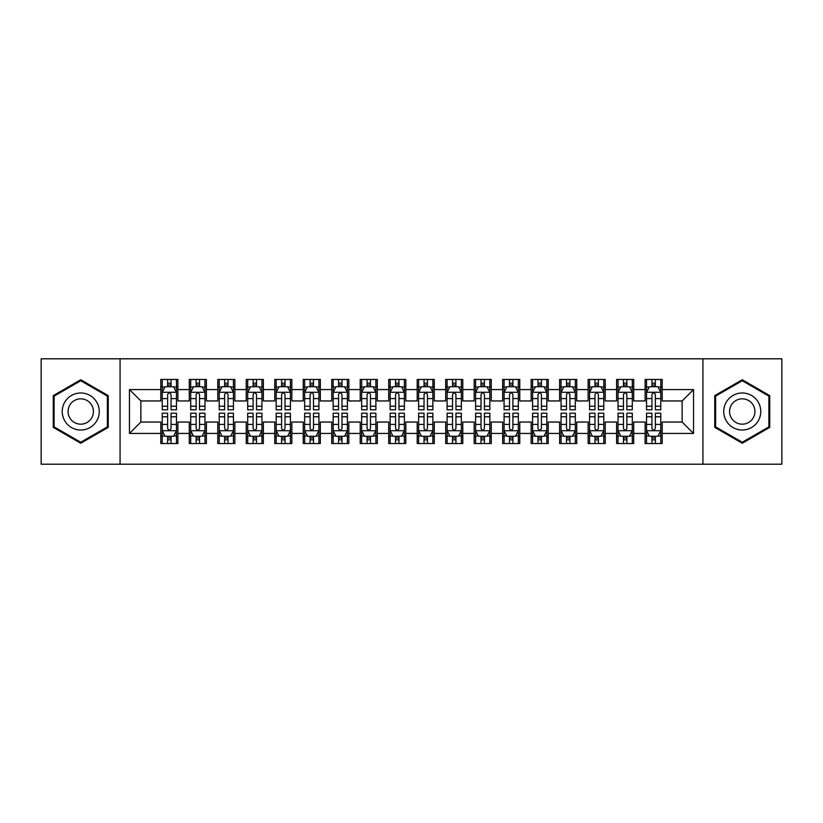 <?xml version="1.0" encoding="UTF-8"?>
<svg xmlns="http://www.w3.org/2000/svg" width="823" height="823" viewBox="0 0 823 823"><rect width="100%" height="100%" fill="white"/><g stroke="black" fill="none" stroke-linecap="round" stroke-linejoin="round"><path stroke-width="1.23" d="M702.935 464.203L781.85 464.203L781.85 358.797L702.935 358.797L702.935 464.203L120.065 464.203L120.065 358.797L41.15 358.797L41.15 464.203L120.065 464.203M702.935 358.797L120.065 358.797M129.468 433.433L129.468 389.567L160.804 389.567L160.804 400.955L140.856 400.955L140.856 422.045L129.468 433.433L160.804 433.433L160.804 443.546L177.891 443.546L177.891 433.433L189.29 433.433L189.29 443.546L206.388 443.546L206.388 433.433L217.776 433.433L217.776 443.546L234.874 443.546L234.874 433.433L246.262 433.433L246.262 443.546L263.36 443.546L263.36 433.433L274.759 433.433L274.759 443.546L291.846 443.546L291.846 433.433L303.245 433.433L303.245 443.546L320.332 443.546L320.332 433.433L331.731 433.433L331.731 443.546L348.829 443.546L348.829 433.433L360.217 433.433L360.217 443.546L377.315 443.546L377.315 433.433L388.713 433.433L388.713 443.546L405.801 443.546L405.801 433.433L417.199 433.433L417.199 443.546L434.287 443.546L434.287 433.433L445.685 433.433L445.685 443.546L462.783 443.546L462.783 433.433L474.171 433.433L474.171 443.546L491.269 443.546L491.269 433.433L502.668 433.433L502.668 443.546L519.755 443.546L519.755 433.433L531.154 433.433L531.154 443.546L548.241 443.546L548.241 433.433L559.64 433.433L559.64 443.546L576.738 443.546L576.738 433.433L588.126 433.433L588.126 443.546L605.224 443.546L605.224 433.433L616.612 433.433L616.612 443.546L633.71 443.546L633.71 433.433L645.109 433.433L645.109 443.546L662.196 443.546L662.196 422.045L682.144 422.045L682.144 400.955L662.196 400.955L662.196 389.567L693.532 389.567L693.532 433.433L662.196 433.433M662.196 389.567L662.196 379.454L645.109 379.454L645.109 389.567L633.71 389.567L633.71 379.454L616.612 379.454L616.612 389.567L605.224 389.567L605.224 379.454L588.126 379.454L588.126 389.567L576.738 389.567L576.738 379.454L559.64 379.454L559.64 389.567L548.241 389.567L548.241 379.454L531.154 379.454L531.154 389.567L519.755 389.567L519.755 379.454L502.668 379.454L502.668 389.567L491.269 389.567L491.269 379.454L474.171 379.454L474.171 389.567L462.783 389.567L462.783 379.454L445.685 379.454L445.685 389.567L434.287 389.567L434.287 379.454L417.199 379.454L417.199 389.567L405.801 389.567L405.801 379.454L388.713 379.454L388.713 389.567L377.315 389.567L377.315 379.454L360.217 379.454L360.217 389.567L348.829 389.567L348.829 379.454L331.731 379.454L331.731 389.567L320.332 389.567L320.332 379.454L303.245 379.454L303.245 389.567L291.846 389.567L291.846 379.454L274.759 379.454L274.759 389.567L263.36 389.567L263.36 379.454L246.262 379.454L246.262 389.567L234.874 389.567L234.874 379.454L217.776 379.454L217.776 389.567L206.388 389.567L206.388 379.454L189.29 379.454L189.29 389.567L177.891 389.567L177.891 379.454L160.804 379.454L160.804 389.567M633.71 433.433L633.71 422.045L645.109 422.045L645.109 433.433M693.532 389.567L682.144 400.955M605.224 433.433L605.224 422.045L616.612 422.045L616.612 433.433M645.109 389.567L645.109 400.955L633.71 400.955L633.71 389.567M576.738 433.433L576.738 422.045L588.126 422.045L588.126 433.433M616.612 389.567L616.612 400.955L605.224 400.955L605.224 389.567M548.241 433.433L548.241 422.045L559.64 422.045L559.64 433.433M588.126 389.567L588.126 400.955L576.738 400.955L576.738 389.567M519.755 433.433L519.755 422.045L531.154 422.045L531.154 433.433M559.64 389.567L559.64 400.955L548.241 400.955L548.241 389.567M491.269 433.433L491.269 422.045L502.668 422.045L502.668 433.433M531.154 389.567L531.154 400.955L519.755 400.955L519.755 389.567M462.783 433.433L462.783 422.045L474.171 422.045L474.171 433.433M502.668 389.567L502.668 400.955L491.269 400.955L491.269 389.567M434.287 433.433L434.287 422.045L445.685 422.045L445.685 433.433M474.171 389.567L474.171 400.955L462.783 400.955L462.783 389.567M405.801 433.433L405.801 422.045L417.199 422.045L417.199 433.433M445.685 389.567L445.685 400.955L434.287 400.955L434.287 389.567M377.315 433.433L377.315 422.045L388.713 422.045L388.713 433.433M417.199 389.567L417.199 400.955L405.801 400.955L405.801 389.567M348.829 433.433L348.829 422.045L360.217 422.045L360.217 433.433M388.713 389.567L388.713 400.955L377.315 400.955L377.315 389.567M320.332 433.433L320.332 422.045L331.731 422.045L331.731 433.433M360.217 389.567L360.217 400.955L348.829 400.955L348.829 389.567M291.846 433.433L291.846 422.045L303.245 422.045L303.245 433.433M331.731 389.567L331.731 400.955L320.332 400.955L320.332 389.567M263.36 433.433L263.36 422.045L274.759 422.045L274.759 433.433M303.245 389.567L303.245 400.955L291.846 400.955L291.846 389.567M234.874 433.433L234.874 422.045L246.262 422.045L246.262 433.433M274.759 389.567L274.759 400.955L263.36 400.955L263.36 389.567M206.388 433.433L206.388 422.045L217.776 422.045L217.776 433.433M246.262 389.567L246.262 400.955L234.874 400.955L234.874 389.567M177.891 433.433L177.891 422.045L189.29 422.045L189.29 433.433M217.776 389.567L217.776 400.955L206.388 400.955L206.388 389.567M140.856 422.045L160.804 422.045L160.804 433.433M189.29 389.567L189.29 400.955L177.891 400.955L177.891 389.567M645.109 386.573L646.528 386.573M660.776 386.573L662.196 386.573M616.612 386.573L618.042 386.573M632.29 386.573L633.71 386.573M588.126 386.573L589.556 386.573M603.794 386.573L605.224 386.573M559.64 386.573L561.06 386.573M575.308 386.573L576.738 386.573M531.154 386.573L532.574 386.573M546.822 386.573L548.241 386.573M502.668 386.573L504.088 386.573M518.336 386.573L519.755 386.573M474.171 386.573L475.601 386.573M489.839 386.573L491.269 386.573M445.685 386.573L447.115 386.573M461.353 386.573L462.783 386.573M417.199 386.573L418.619 386.573M432.867 386.573L434.287 386.573M388.713 386.573L390.133 386.573M404.381 386.573L405.801 386.573M360.217 386.573L361.647 386.573M375.885 386.573L377.315 386.573M331.731 386.573L333.161 386.573M347.399 386.573L348.829 386.573M303.245 386.573L304.664 386.573M318.913 386.573L320.332 386.573M274.759 386.573L276.178 386.573M290.426 386.573L291.846 386.573M246.262 386.573L247.692 386.573M261.94 386.573L263.36 386.573M217.776 386.573L219.206 386.573M233.444 386.573L234.874 386.573M189.29 386.573L190.71 386.573M204.958 386.573L206.388 386.573M160.804 386.573L162.224 386.573M176.472 386.573L177.891 386.573M160.804 436.427L162.224 436.427M176.472 436.427L177.891 436.427M189.29 436.427L190.71 436.427M204.958 436.427L206.388 436.427M217.776 436.427L219.206 436.427M233.444 436.427L234.874 436.427M246.262 436.427L247.692 436.427M261.94 436.427L263.36 436.427M274.759 436.427L276.178 436.427M290.426 436.427L291.846 436.427M303.245 436.427L304.664 436.427M318.913 436.427L320.332 436.427M331.731 436.427L333.161 436.427M347.399 436.427L348.829 436.427M360.217 436.427L361.647 436.427M375.885 436.427L377.315 436.427M388.713 436.427L390.133 436.427M404.381 436.427L405.801 436.427M417.199 436.427L418.619 436.427M432.867 436.427L434.287 436.427M445.685 436.427L447.115 436.427M461.353 436.427L462.783 436.427M474.171 436.427L475.601 436.427M489.839 436.427L491.269 436.427M502.668 436.427L504.088 436.427M518.336 436.427L519.755 436.427M531.154 436.427L532.574 436.427M546.822 436.427L548.241 436.427M559.64 436.427L561.06 436.427M575.308 436.427L576.738 436.427M588.126 436.427L589.556 436.427M603.794 436.427L605.224 436.427M616.612 436.427L618.042 436.427M632.29 436.427L633.71 436.427M645.109 436.427L646.528 436.427M660.776 436.427L662.196 436.427M129.468 389.567L140.856 400.955M682.144 422.045L693.532 433.433M108.245 395.626L80.747 379.753L53.258 395.626L53.258 427.374L80.747 443.247L108.245 427.374L108.245 395.626M714.755 395.626L714.755 427.374L742.253 443.247L769.742 427.374L769.742 395.626L742.253 379.753L714.755 395.626M171.061 383.158L167.635 383.158M176.472 406.223L171.061 406.223L171.061 409.792L176.472 409.792L176.472 392.417L173.622 386.717L165.073 386.717L162.224 392.417L162.224 409.792L167.635 409.792L167.635 406.223L162.224 406.223M162.224 392.417L162.224 379.454M176.472 392.417L176.472 379.454M167.635 386.717L167.635 379.454M171.061 379.454L171.061 386.717M171.061 406.223L171.061 394.546C169.919 392.355 168.777 392.355 167.635 394.546L167.635 406.223M171.061 386.573L167.635 386.573M167.635 439.842L171.061 439.842M162.224 416.777L167.635 416.777L167.635 413.208L162.224 413.208L162.224 430.583L165.073 436.283L173.622 436.283L176.472 430.583L176.472 413.208L171.061 413.208L171.061 416.777L176.472 416.777M176.472 430.583L176.472 443.546M162.224 430.583L162.224 443.546M171.061 436.283L171.061 443.546M167.635 443.546L167.635 436.283M167.635 416.777L167.635 428.454C168.777 430.645 169.919 430.645 171.061 428.454L171.061 416.777M167.635 436.427L171.061 436.427M199.547 383.158L196.131 383.158M204.958 406.223L199.547 406.223L199.547 409.792L204.958 409.792L204.958 392.417L202.108 386.717L193.559 386.717L190.71 392.417L190.71 409.792L196.131 409.792L196.131 406.223L190.71 406.223M190.71 392.417L190.71 379.454M204.958 392.417L204.958 379.454M196.131 386.717L196.131 379.454M199.547 379.454L199.547 386.717M199.547 406.223L199.547 394.546C198.405 392.355 197.273 392.355 196.131 394.546L196.131 406.223M199.547 386.573L196.131 386.573M228.033 383.158L224.617 383.158M233.444 406.223L228.033 406.223L228.033 409.792L233.444 409.792L233.444 392.417L230.594 386.717L222.056 386.717L219.206 392.417L219.206 409.792L224.617 409.792L224.617 406.223L219.206 406.223M219.206 392.417L219.206 379.454M233.444 392.417L233.444 379.454M224.617 386.717L224.617 379.454M228.033 379.454L228.033 386.717M228.033 406.223L228.033 394.546C226.901 392.355 225.759 392.355 224.617 394.546L224.617 406.223M228.033 386.573L224.617 386.573M196.131 439.842L199.547 439.842M190.71 416.777L196.131 416.777L196.131 413.208L190.71 413.208L190.71 430.583L193.559 436.283L202.108 436.283L204.958 430.583L204.958 413.208L199.547 413.208L199.547 416.777L204.958 416.777M204.958 430.583L204.958 443.546M190.71 430.583L190.71 443.546M199.547 436.283L199.547 443.546M196.131 443.546L196.131 436.283M196.131 416.777L196.131 428.454C197.263 430.645 198.405 430.645 199.547 428.454L199.547 416.777M196.131 436.427L199.547 436.427M224.617 439.842L228.033 439.842M219.206 416.777L224.617 416.777L224.617 413.208L219.206 413.208L219.206 430.583L222.056 436.283L230.594 436.283L233.444 430.583L233.444 413.208L228.033 413.208L228.033 416.777L233.444 416.777M233.444 430.583L233.444 443.546M219.206 430.583L219.206 443.546M228.033 436.283L228.033 443.546M224.617 443.546L224.617 436.283M224.617 416.777L224.617 428.454C225.749 430.645 226.891 430.645 228.033 428.454L228.033 416.777M224.617 436.427L228.033 436.427M96.785 402.241A18.518 18.518 0 0 0 71.488 395.462A18.518 18.518 0 0 0 64.708 420.759A18.518 18.518 0 0 0 90.005 427.538A18.518 18.518 0 0 0 96.785 402.241M91.723 405.163A12.674 12.674 0 0 0 74.409 400.523A12.674 12.674 0 0 0 69.77 417.837A12.674 12.674 0 0 0 87.084 422.477A12.674 12.674 0 0 0 91.723 405.163M80.747 442.26L54.112 426.88L54.112 396.12L80.747 380.74L107.381 396.12L107.381 426.88L80.747 442.26M758.292 402.241A18.518 18.518 0 0 0 732.995 395.462A18.518 18.518 0 0 0 726.215 420.759A18.518 18.518 0 0 0 751.512 427.538A18.518 18.518 0 0 0 758.292 402.241M753.23 405.163A12.674 12.674 0 0 0 735.916 400.523A12.674 12.674 0 0 0 731.277 417.837A12.674 12.674 0 0 0 748.591 422.477A12.674 12.674 0 0 0 753.23 405.163M742.253 442.26L715.619 426.88L715.619 396.12L742.253 380.74L768.888 396.12L768.888 426.88L742.253 442.26M256.519 383.158L253.103 383.158M261.94 406.223L256.519 406.223L256.519 409.792L261.94 409.792L261.94 392.417L259.091 386.717L250.542 386.717L247.692 392.417L247.692 409.792L253.103 409.792L253.103 406.223L247.692 406.223M247.692 392.417L247.692 379.454M261.94 392.417L261.94 379.454M253.103 386.717L253.103 379.454M256.519 379.454L256.519 386.717M256.519 406.223L256.519 394.546C255.387 392.355 254.245 392.355 253.103 394.546L253.103 406.223M256.519 386.573L253.103 386.573M285.015 383.158L281.589 383.158M290.426 406.223L285.015 406.223L285.015 409.792L290.426 409.792L290.426 392.417L287.577 386.717L279.028 386.717L276.178 392.417L276.178 409.792L281.589 409.792L281.589 406.223L276.178 406.223M276.178 392.417L276.178 379.454M290.426 392.417L290.426 379.454M281.589 386.717L281.589 379.454M285.015 379.454L285.015 386.717M285.015 406.223L285.015 394.546C283.873 392.355 282.731 392.355 281.589 394.546L281.589 406.223M285.015 386.573L281.589 386.573M253.103 439.842L256.519 439.842M247.692 416.777L253.103 416.777L253.103 413.208L247.692 413.208L247.692 430.583L250.542 436.283L259.091 436.283L261.94 430.583L261.94 413.208L256.519 413.208L256.519 416.777L261.94 416.777M261.94 430.583L261.94 443.546M247.692 430.583L247.692 443.546M256.519 436.283L256.519 443.546M253.103 443.546L253.103 436.283M253.103 416.777L253.103 428.454C254.245 430.645 255.377 430.645 256.519 428.454L256.519 416.777M253.103 436.427L256.519 436.427M281.589 439.842L285.015 439.842M276.178 416.777L281.589 416.777L281.589 413.208L276.178 413.208L276.178 430.583L279.028 436.283L287.577 436.283L290.426 430.583L290.426 413.208L285.015 413.208L285.015 416.777L290.426 416.777M290.426 430.583L290.426 443.546M276.178 430.583L276.178 443.546M285.015 436.283L285.015 443.546M281.589 443.546L281.589 436.283M281.589 416.777L281.589 428.454C282.731 430.645 283.873 430.645 285.015 428.454L285.015 416.777M281.589 436.427L285.015 436.427M313.501 383.158L310.086 383.158M318.913 406.223L313.501 406.223L313.501 409.792L318.913 409.792L318.913 392.417L316.063 386.717L307.514 386.717L304.664 392.417L304.664 409.792L310.086 409.792L310.086 406.223L304.664 406.223M304.664 392.417L304.664 379.454M318.913 392.417L318.913 379.454M310.086 386.717L310.086 379.454M313.501 379.454L313.501 386.717M313.501 406.223L313.501 394.546C312.359 392.355 311.217 392.355 310.086 394.546L310.086 406.223M313.501 386.573L310.086 386.573M310.086 439.842L313.501 439.842M304.664 416.777L310.086 416.777L310.086 413.208L304.664 413.208L304.664 430.583L307.514 436.283L316.063 436.283L318.913 430.583L318.913 413.208L313.501 413.208L313.501 416.777L318.913 416.777M318.913 430.583L318.913 443.546M304.664 430.583L304.664 443.546M313.501 436.283L313.501 443.546M310.086 443.546L310.086 436.283M310.086 416.777L310.086 428.454C311.217 430.645 312.359 430.645 313.501 428.454L313.501 416.777M310.086 436.427L313.501 436.427M341.987 383.158L338.572 383.158M347.399 406.223L341.987 406.223L341.987 409.792L347.399 409.792L347.399 392.417L344.549 386.717L336.01 386.717L333.161 392.417L333.161 409.792L338.572 409.792L338.572 406.223L333.161 406.223M333.161 392.417L333.161 379.454M347.399 392.417L347.399 379.454M338.572 386.717L338.572 379.454M341.987 379.454L341.987 386.717M341.987 406.223L341.987 394.546C340.845 392.355 339.714 392.355 338.572 394.546L338.572 406.223M341.987 386.573L338.572 386.573M338.572 439.842L341.987 439.842M333.161 416.777L338.572 416.777L338.572 413.208L333.161 413.208L333.161 430.583L336.01 436.283L344.549 436.283L347.399 430.583L347.399 413.208L341.987 413.208L341.987 416.777L347.399 416.777M347.399 430.583L347.399 443.546M333.161 430.583L333.161 443.546M341.987 436.283L341.987 443.546M338.572 443.546L338.572 436.283M338.572 416.777L338.572 428.454C339.704 430.645 340.845 430.645 341.987 428.454L341.987 416.777M338.572 436.427L341.987 436.427M370.473 383.158L367.058 383.158M375.885 406.223L370.473 406.223L370.473 409.792L375.885 409.792L375.885 392.417L373.045 386.717L364.496 386.717L361.647 392.417L361.647 409.792L367.058 409.792L367.058 406.223L361.647 406.223M361.647 392.417L361.647 379.454M375.885 392.417L375.885 379.454M367.058 386.717L367.058 379.454M370.473 379.454L370.473 386.717M370.473 406.223L370.473 394.546C369.342 392.355 368.2 392.355 367.058 394.546L367.058 406.223M370.473 386.573L367.058 386.573M367.058 439.842L370.473 439.842M361.647 416.777L367.058 416.777L367.058 413.208L361.647 413.208L361.647 430.583L364.496 436.283L373.045 436.283L375.885 430.583L375.885 413.208L370.473 413.208L370.473 416.777L375.885 416.777M375.885 430.583L375.885 443.546M361.647 430.583L361.647 443.546M370.473 436.283L370.473 443.546M367.058 443.546L367.058 436.283M367.058 416.777L367.058 428.454C368.2 430.645 369.332 430.645 370.473 428.454L370.473 416.777M367.058 436.427L370.473 436.427M398.97 383.158L395.544 383.158M404.381 406.223L398.97 406.223L398.97 409.792L404.381 409.792L404.381 392.417L401.531 386.717L392.983 386.717L390.133 392.417L390.133 409.792L395.544 409.792L395.544 406.223L390.133 406.223M390.133 392.417L390.133 379.454M404.381 392.417L404.381 379.454M395.544 386.717L395.544 379.454M398.97 379.454L398.97 386.717M398.97 406.223L398.97 394.546C397.828 392.355 396.686 392.355 395.544 394.546L395.544 406.223M398.97 386.573L395.544 386.573M395.544 439.842L398.97 439.842M390.133 416.777L395.544 416.777L395.544 413.208L390.133 413.208L390.133 430.583L392.983 436.283L401.531 436.283L404.381 430.583L404.381 413.208L398.97 413.208L398.97 416.777L404.381 416.777M404.381 430.583L404.381 443.546M390.133 430.583L390.133 443.546M398.97 436.283L398.97 443.546M395.544 443.546L395.544 436.283M395.544 416.777L395.544 428.454C396.686 430.645 397.828 430.645 398.97 428.454L398.97 416.777M395.544 436.427L398.97 436.427M427.456 383.158L424.03 383.158M432.867 406.223L427.456 406.223L427.456 409.792L432.867 409.792L432.867 392.417L430.018 386.717L421.469 386.717L418.619 392.417L418.619 409.792L424.03 409.792L424.03 406.223L418.619 406.223M418.619 392.417L418.619 379.454M432.867 392.417L432.867 379.454M424.03 386.717L424.03 379.454M427.456 379.454L427.456 386.717M427.456 406.223L427.456 394.546C426.314 392.355 425.172 392.355 424.03 394.546L424.03 406.223M427.456 386.573L424.03 386.573M424.03 439.842L427.456 439.842M418.619 416.777L424.03 416.777L424.03 413.208L418.619 413.208L418.619 430.583L421.469 436.283L430.018 436.283L432.867 430.583L432.867 413.208L427.456 413.208L427.456 416.777L432.867 416.777M432.867 430.583L432.867 443.546M418.619 430.583L418.619 443.546M427.456 436.283L427.456 443.546M424.03 443.546L424.03 436.283M424.03 416.777L424.03 428.454C425.172 430.645 426.314 430.645 427.456 428.454L427.456 416.777M424.03 436.427L427.456 436.427M455.942 383.158L452.527 383.158M461.353 406.223L455.942 406.223L455.942 409.792L461.353 409.792L461.353 392.417L458.504 386.717L449.955 386.717L447.115 392.417L447.115 409.792L452.527 409.792L452.527 406.223L447.115 406.223M447.115 392.417L447.115 379.454M461.353 392.417L461.353 379.454M452.527 386.717L452.527 379.454M455.942 379.454L455.942 386.717M455.942 406.223L455.942 394.546C454.8 392.355 453.668 392.355 452.527 394.546L452.527 406.223M455.942 386.573L452.527 386.573M452.527 439.842L455.942 439.842M447.115 416.777L452.527 416.777L452.527 413.208L447.115 413.208L447.115 430.583L449.955 436.283L458.504 436.283L461.353 430.583L461.353 413.208L455.942 413.208L455.942 416.777L461.353 416.777M461.353 430.583L461.353 443.546M447.115 430.583L447.115 443.546M455.942 436.283L455.942 443.546M452.527 443.546L452.527 436.283M452.527 416.777L452.527 428.454C453.658 430.645 454.8 430.645 455.942 428.454L455.942 416.777M452.527 436.427L455.942 436.427M484.428 383.158L481.013 383.158M489.839 406.223L484.428 406.223L484.428 409.792L489.839 409.792L489.839 392.417L486.99 386.717L478.451 386.717L475.601 392.417L475.601 409.792L481.013 409.792L481.013 406.223L475.601 406.223M475.601 392.417L475.601 379.454M489.839 392.417L489.839 379.454M481.013 386.717L481.013 379.454M484.428 379.454L484.428 386.717M484.428 406.223L484.428 394.546C483.296 392.355 482.155 392.355 481.013 394.546L481.013 406.223M484.428 386.573L481.013 386.573M481.013 439.842L484.428 439.842M475.601 416.777L481.013 416.777L481.013 413.208L475.601 413.208L475.601 430.583L478.451 436.283L486.99 436.283L489.839 430.583L489.839 413.208L484.428 413.208L484.428 416.777L489.839 416.777M489.839 430.583L489.839 443.546M475.601 430.583L475.601 443.546M484.428 436.283L484.428 443.546M481.013 443.546L481.013 436.283M481.013 416.777L481.013 428.454C482.155 430.645 483.286 430.645 484.428 428.454L484.428 416.777M481.013 436.427L484.428 436.427M512.914 383.158L509.499 383.158M518.336 406.223L512.914 406.223L512.914 409.792L518.336 409.792L518.336 392.417L515.486 386.717L506.937 386.717L504.088 392.417L504.088 409.792L509.499 409.792L509.499 406.223L504.088 406.223M504.088 392.417L504.088 379.454M518.336 392.417L518.336 379.454M509.499 386.717L509.499 379.454M512.914 379.454L512.914 386.717M512.914 406.223L512.914 394.546C511.783 392.355 510.641 392.355 509.499 394.546L509.499 406.223M512.914 386.573L509.499 386.573M509.499 439.842L512.914 439.842M504.088 416.777L509.499 416.777L509.499 413.208L504.088 413.208L504.088 430.583L506.937 436.283L515.486 436.283L518.336 430.583L518.336 413.208L512.914 413.208L512.914 416.777L518.336 416.777M518.336 430.583L518.336 443.546M504.088 430.583L504.088 443.546M512.914 436.283L512.914 443.546M509.499 443.546L509.499 436.283M509.499 416.777L509.499 428.454C510.641 430.645 511.783 430.645 512.914 428.454L512.914 416.777M509.499 436.427L512.914 436.427M541.411 383.158L537.985 383.158M546.822 406.223L541.411 406.223L541.411 409.792L546.822 409.792L546.822 392.417L543.972 386.717L535.423 386.717L532.574 392.417L532.574 409.792L537.985 409.792L537.985 406.223L532.574 406.223M532.574 392.417L532.574 379.454M546.822 392.417L546.822 379.454M537.985 386.717L537.985 379.454M541.411 379.454L541.411 386.717M541.411 406.223L541.411 394.546C540.269 392.355 539.127 392.355 537.985 394.546L537.985 406.223M541.411 386.573L537.985 386.573M537.985 439.842L541.411 439.842M532.574 416.777L537.985 416.777L537.985 413.208L532.574 413.208L532.574 430.583L535.423 436.283L543.972 436.283L546.822 430.583L546.822 413.208L541.411 413.208L541.411 416.777L546.822 416.777M546.822 430.583L546.822 443.546M532.574 430.583L532.574 443.546M541.411 436.283L541.411 443.546M537.985 443.546L537.985 436.283M537.985 416.777L537.985 428.454C539.127 430.645 540.269 430.645 541.411 428.454L541.411 416.777M537.985 436.427L541.411 436.427M569.897 383.158L566.481 383.158M575.308 406.223L569.897 406.223L569.897 409.792L575.308 409.792L575.308 392.417L572.458 386.717L563.909 386.717L561.06 392.417L561.06 409.792L566.481 409.792L566.481 406.223L561.06 406.223M561.06 392.417L561.06 379.454M575.308 392.417L575.308 379.454M566.481 386.717L566.481 379.454M569.897 379.454L569.897 386.717M569.897 406.223L569.897 394.546C568.755 392.355 567.623 392.355 566.481 394.546L566.481 406.223M569.897 386.573L566.481 386.573M566.481 439.842L569.897 439.842M561.06 416.777L566.481 416.777L566.481 413.208L561.06 413.208L561.06 430.583L563.909 436.283L572.458 436.283L575.308 430.583L575.308 413.208L569.897 413.208L569.897 416.777L575.308 416.777M575.308 430.583L575.308 443.546M561.06 430.583L561.06 443.546M569.897 436.283L569.897 443.546M566.481 443.546L566.481 436.283M566.481 416.777L566.481 428.454C567.613 430.645 568.755 430.645 569.897 428.454L569.897 416.777M566.481 436.427L569.897 436.427M598.383 383.158L594.967 383.158M603.794 406.223L598.383 406.223L598.383 409.792L603.794 409.792L603.794 392.417L600.944 386.717L592.406 386.717L589.556 392.417L589.556 409.792L594.967 409.792L594.967 406.223L589.556 406.223M589.556 392.417L589.556 379.454M603.794 392.417L603.794 379.454M594.967 386.717L594.967 379.454M598.383 379.454L598.383 386.717M598.383 406.223L598.383 394.546C597.251 392.355 596.109 392.355 594.967 394.546L594.967 406.223M598.383 386.573L594.967 386.573M594.967 439.842L598.383 439.842M589.556 416.777L594.967 416.777L594.967 413.208L589.556 413.208L589.556 430.583L592.406 436.283L600.944 436.283L603.794 430.583L603.794 413.208L598.383 413.208L598.383 416.777L603.794 416.777M603.794 430.583L603.794 443.546M589.556 430.583L589.556 443.546M598.383 436.283L598.383 443.546M594.967 443.546L594.967 436.283M594.967 416.777L594.967 428.454C596.099 430.645 597.241 430.645 598.383 428.454L598.383 416.777M594.967 436.427L598.383 436.427M626.869 383.158L623.453 383.158M632.29 406.223L626.869 406.223L626.869 409.792L632.29 409.792L632.29 392.417L629.441 386.717L620.892 386.717L618.042 392.417L618.042 409.792L623.453 409.792L623.453 406.223L618.042 406.223M618.042 392.417L618.042 379.454M632.29 392.417L632.29 379.454M623.453 386.717L623.453 379.454M626.869 379.454L626.869 386.717M626.869 406.223L626.869 394.546C625.737 392.355 624.595 392.355 623.453 394.546L623.453 406.223M626.869 386.573L623.453 386.573M623.453 439.842L626.869 439.842M618.042 416.777L623.453 416.777L623.453 413.208L618.042 413.208L618.042 430.583L620.892 436.283L629.441 436.283L632.29 430.583L632.29 413.208L626.869 413.208L626.869 416.777L632.29 416.777M632.29 430.583L632.29 443.546M618.042 430.583L618.042 443.546M626.869 436.283L626.869 443.546M623.453 443.546L623.453 436.283M623.453 416.777L623.453 428.454C624.595 430.645 625.727 430.645 626.869 428.454L626.869 416.777M623.453 436.427L626.869 436.427M655.365 383.158L651.939 383.158M660.776 406.223L655.365 406.223L655.365 409.792L660.776 409.792L660.776 392.417L657.927 386.717L649.378 386.717L646.528 392.417L646.528 409.792L651.939 409.792L651.939 406.223L646.528 406.223M646.528 392.417L646.528 379.454M660.776 392.417L660.776 379.454M651.939 386.717L651.939 379.454M655.365 379.454L655.365 386.717M655.365 406.223L655.365 394.546C654.223 392.355 653.081 392.355 651.939 394.546L651.939 406.223M655.365 386.573L651.939 386.573M651.939 439.842L655.365 439.842M646.528 416.777L651.939 416.777L651.939 413.208L646.528 413.208L646.528 430.583L649.378 436.283L657.927 436.283L660.776 430.583L660.776 413.208L655.365 413.208L655.365 416.777L660.776 416.777M660.776 430.583L660.776 443.546M646.528 430.583L646.528 443.546M655.365 436.283L655.365 443.546M651.939 443.546L651.939 436.283M651.939 416.777L651.939 428.454C653.081 430.645 654.223 430.645 655.365 428.454L655.365 416.777M651.939 436.427L655.365 436.427M176.4 392.273L162.296 392.273M162.224 387.057L164.909 387.057M173.797 387.057L176.472 387.057M167.635 398.579L162.224 398.579M176.472 398.579L171.061 398.579M171.061 384.969L167.635 384.969M162.296 430.727L176.4 430.727M176.472 435.943L173.797 435.943M164.909 435.943L162.224 435.943M171.061 424.421L176.472 424.421M162.224 424.421L167.635 424.421M167.635 438.031L171.061 438.031M204.886 392.273L190.782 392.273M190.71 387.057L193.395 387.057M202.283 387.057L204.958 387.057M196.131 398.579L190.71 398.579M204.958 398.579L199.547 398.579M199.547 384.969L196.131 384.969M233.372 392.273L219.278 392.273M219.206 387.057L221.881 387.057M230.769 387.057L233.444 387.057M224.617 398.579L219.206 398.579M233.444 398.579L228.033 398.579M228.033 384.969L224.617 384.969M190.782 430.727L204.886 430.727M204.958 435.943L202.283 435.943M193.395 435.943L190.71 435.943M199.547 424.421L204.958 424.421M190.71 424.421L196.131 424.421M196.131 438.031L199.547 438.031M219.278 430.727L233.372 430.727M233.444 435.943L230.769 435.943M221.881 435.943L219.206 435.943M228.033 424.421L233.444 424.421M219.206 424.421L224.617 424.421M224.617 438.031L228.033 438.031M261.868 392.273L247.764 392.273M247.692 387.057L250.367 387.057M259.255 387.057L261.94 387.057M253.103 398.579L247.692 398.579M261.94 398.579L256.519 398.579M256.519 384.969L253.103 384.969M290.354 392.273L276.25 392.273M276.178 387.057L278.853 387.057M287.741 387.057L290.426 387.057M281.589 398.579L276.178 398.579M290.426 398.579L285.015 398.579M285.015 384.969L281.589 384.969M247.764 430.727L261.868 430.727M261.94 435.943L259.255 435.943M250.367 435.943L247.692 435.943M256.519 424.421L261.94 424.421M247.692 424.421L253.103 424.421M253.103 438.031L256.519 438.031M276.25 430.727L290.354 430.727M290.426 435.943L287.741 435.943M278.853 435.943L276.178 435.943M285.015 424.421L290.426 424.421M276.178 424.421L281.589 424.421M281.589 438.031L285.015 438.031M318.84 392.273L304.736 392.273M304.664 387.057L307.349 387.057M316.238 387.057L318.913 387.057M310.086 398.579L304.664 398.579M318.913 398.579L313.501 398.579M313.501 384.969L310.086 384.969M304.736 430.727L318.84 430.727M318.913 435.943L316.238 435.943M307.349 435.943L304.664 435.943M313.501 424.421L318.913 424.421M304.664 424.421L310.086 424.421M310.086 438.031L313.501 438.031M347.327 392.273L333.233 392.273M333.161 387.057L335.835 387.057M344.724 387.057L347.399 387.057M338.572 398.579L333.161 398.579M347.399 398.579L341.987 398.579M341.987 384.969L338.572 384.969M333.233 430.727L347.327 430.727M347.399 435.943L344.724 435.943M335.835 435.943L333.161 435.943M341.987 424.421L347.399 424.421M333.161 424.421L338.572 424.421M338.572 438.031L341.987 438.031M375.823 392.273L361.719 392.273M361.647 387.057L364.322 387.057M373.21 387.057L375.885 387.057M367.058 398.579L361.647 398.579M375.885 398.579L370.473 398.579M370.473 384.969L367.058 384.969M361.719 430.727L375.823 430.727M375.885 435.943L373.21 435.943M364.322 435.943L361.647 435.943M370.473 424.421L375.885 424.421M361.647 424.421L367.058 424.421M367.058 438.031L370.473 438.031M404.309 392.273L390.205 392.273M390.133 387.057L392.808 387.057M401.696 387.057L404.381 387.057M395.544 398.579L390.133 398.579M404.381 398.579L398.97 398.579M398.97 384.969L395.544 384.969M390.205 430.727L404.309 430.727M404.381 435.943L401.696 435.943M392.808 435.943L390.133 435.943M398.97 424.421L404.381 424.421M390.133 424.421L395.544 424.421M395.544 438.031L398.97 438.031M432.795 392.273L418.691 392.273M418.619 387.057L421.304 387.057M430.192 387.057L432.867 387.057M424.03 398.579L418.619 398.579M432.867 398.579L427.456 398.579M427.456 384.969L424.03 384.969M418.691 430.727L432.795 430.727M432.867 435.943L430.192 435.943M421.304 435.943L418.619 435.943M427.456 424.421L432.867 424.421M418.619 424.421L424.03 424.421M424.03 438.031L427.456 438.031M461.281 392.273L447.177 392.273M447.115 387.057L449.79 387.057M458.678 387.057L461.353 387.057M452.527 398.579L447.115 398.579M461.353 398.579L455.942 398.579M455.942 384.969L452.527 384.969M447.177 430.727L461.281 430.727M461.353 435.943L458.678 435.943M449.79 435.943L447.115 435.943M455.942 424.421L461.353 424.421M447.115 424.421L452.527 424.421M452.527 438.031L455.942 438.031M489.767 392.273L475.673 392.273M475.601 387.057L478.276 387.057M487.165 387.057L489.839 387.057M481.013 398.579L475.601 398.579M489.839 398.579L484.428 398.579M484.428 384.969L481.013 384.969M475.673 430.727L489.767 430.727M489.839 435.943L487.165 435.943M478.276 435.943L475.601 435.943M484.428 424.421L489.839 424.421M475.601 424.421L481.013 424.421M481.013 438.031L484.428 438.031M518.264 392.273L504.16 392.273M504.088 387.057L506.762 387.057M515.651 387.057L518.336 387.057M509.499 398.579L504.088 398.579M518.336 398.579L512.914 398.579M512.914 384.969L509.499 384.969M504.16 430.727L518.264 430.727M518.336 435.943L515.651 435.943M506.762 435.943L504.088 435.943M512.914 424.421L518.336 424.421M504.088 424.421L509.499 424.421M509.499 438.031L512.914 438.031M546.75 392.273L532.646 392.273M532.574 387.057L535.259 387.057M544.147 387.057L546.822 387.057M537.985 398.579L532.574 398.579M546.822 398.579L541.411 398.579M541.411 384.969L537.985 384.969M532.646 430.727L546.75 430.727M546.822 435.943L544.147 435.943M535.259 435.943L532.574 435.943M541.411 424.421L546.822 424.421M532.574 424.421L537.985 424.421M537.985 438.031L541.411 438.031M575.236 392.273L561.132 392.273M561.06 387.057L563.745 387.057M572.633 387.057L575.308 387.057M566.481 398.579L561.06 398.579M575.308 398.579L569.897 398.579M569.897 384.969L566.481 384.969M561.132 430.727L575.236 430.727M575.308 435.943L572.633 435.943M563.745 435.943L561.06 435.943M569.897 424.421L575.308 424.421M561.06 424.421L566.481 424.421M566.481 438.031L569.897 438.031M603.722 392.273L589.628 392.273M589.556 387.057L592.231 387.057M601.119 387.057L603.794 387.057M594.967 398.579L589.556 398.579M603.794 398.579L598.383 398.579M598.383 384.969L594.967 384.969M589.628 430.727L603.722 430.727M603.794 435.943L601.119 435.943M592.231 435.943L589.556 435.943M598.383 424.421L603.794 424.421M589.556 424.421L594.967 424.421M594.967 438.031L598.383 438.031M632.218 392.273L618.114 392.273M618.042 387.057L620.717 387.057M629.605 387.057L632.29 387.057M623.453 398.579L618.042 398.579M632.29 398.579L626.869 398.579M626.869 384.969L623.453 384.969M618.114 430.727L632.218 430.727M632.29 435.943L629.605 435.943M620.717 435.943L618.042 435.943M626.869 424.421L632.29 424.421M618.042 424.421L623.453 424.421M623.453 438.031L626.869 438.031M660.704 392.273L646.6 392.273M646.528 387.057L649.203 387.057M658.091 387.057L660.776 387.057M651.939 398.579L646.528 398.579M660.776 398.579L655.365 398.579M655.365 384.969L651.939 384.969M646.6 430.727L660.704 430.727M660.776 435.943L658.091 435.943M649.203 435.943L646.528 435.943M655.365 424.421L660.776 424.421M646.528 424.421L651.939 424.421M651.939 438.031L655.365 438.031"/></g></svg>
